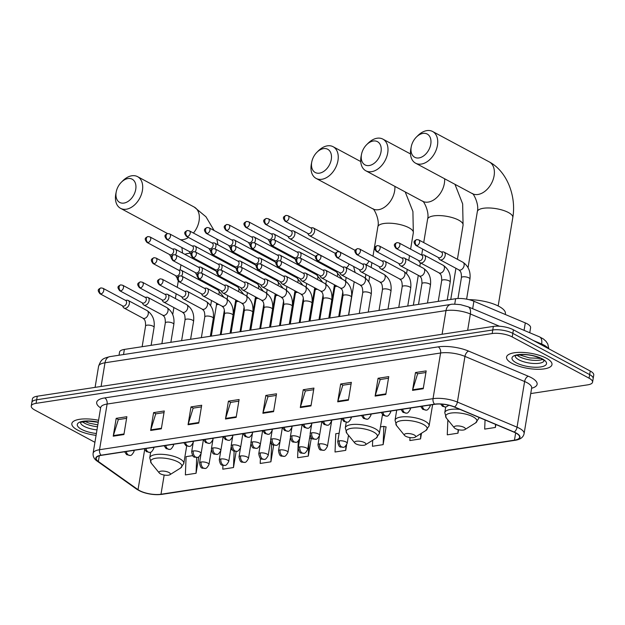 <?xml version="1.0" encoding="UTF-8"?>
<svg xmlns="http://www.w3.org/2000/svg" width="625" height="625" viewBox="0 0 625 625"><rect width="100%" height="100%" fill="white"/><g stroke="black" fill="none" stroke-linecap="round" stroke-linejoin="round"><path stroke-width="0.94" d="M119.031 355.234L119.555 352.094A14.391 4.805 9.4 0 1 124.375 349.422L455.633 298.719A14.391 4.805 9.4 0 1 473.906 301.258L525.305 322.914A14.391 4.805 9.4 0 1 527.094 323.758A14.391 4.805 9.4 0 1 530.594 327.742L529.766 332.742M530.734 393.57L587.742 384.844A14.391 4.805 -170.6 0 0 592.57 382.164L593.75 375.023A14.391 4.805 -170.6 0 0 590.25 371.039L513.406 329.805A14.391 4.805 -170.6 0 0 493.352 326.406L37.258 396.219A14.391 4.805 -170.6 0 0 32.43 398.898L31.844 402.461A14.391 4.805 -170.6 0 1 36.664 399.789A14.391 4.805 -170.6 0 0 31.844 402.461L31.25 406.031A14.391 4.805 -170.6 0 0 34.75 410.016L94.922 442.312M592.57 382.164A14.391 4.805 -170.6 0 0 589.062 378.18L512.227 336.938L512.82 333.367A14.391 4.805 -170.6 0 0 492.758 329.977L36.664 399.789L492.758 329.977A14.391 4.805 -170.6 0 1 512.82 333.367L589.656 374.609L512.82 333.367L513.406 329.805M593.156 378.594A14.391 4.805 -170.6 0 0 589.656 374.609A14.391 4.805 -170.6 0 1 593.156 378.594M546.367 358.211A23.016 7.688 -170.6 0 0 521.852 352.391A23.016 7.688 -170.6 0 0 506.555 357.07A23.016 7.688 -170.6 0 0 512.164 363.445A23.016 7.688 -170.6 0 0 536.688 369.266A23.016 7.688 -170.6 0 0 551.977 364.586A23.016 7.688 -170.6 0 0 546.367 358.211A23.016 7.688 -170.6 0 0 521.852 352.391A23.016 7.688 -170.6 0 0 506.555 357.07A23.016 7.688 -170.6 0 0 512.164 363.445A23.016 7.688 -170.6 0 0 536.688 369.266A23.016 7.688 -170.6 0 0 551.977 364.586A23.016 7.688 -170.6 0 0 546.367 358.211M98.57 420.297A23.016 7.688 -170.6 0 0 71.844 423.609A23.016 7.688 -170.6 0 0 77.445 429.984A23.016 7.688 -170.6 0 0 96.078 435.352A23.016 7.688 -170.6 0 1 77.445 429.984A23.016 7.688 -170.6 0 1 71.844 423.609A23.016 7.688 -170.6 0 1 98.57 420.297M515.875 433.039A15.344 5.125 9.4 0 1 519.609 437.289A15.344 5.125 9.4 0 1 514.469 440.148L160.992 494.25A15.344 5.125 9.4 0 1 138.031 489.672L98.359 461.492A15.344 5.125 9.4 0 1 96.188 458.195A15.344 5.125 9.4 0 1 101.328 455.336L434.82 404.297A15.344 5.125 9.4 0 1 454.312 407.008L513.961 432.133A15.344 5.125 9.4 0 1 515.875 433.039M516.156 432.992A15.727 5.25 -170.6 0 0 514.203 432.07L454.547 406.945A15.727 5.25 -170.6 0 0 434.57 404.164L101.078 455.203A15.727 5.25 -170.6 0 0 98.031 461.508L137.711 489.695A15.727 5.25 -170.6 0 0 161.242 494.383L514.719 440.281A15.727 5.25 -170.6 0 0 516.156 432.992M298.273 441.125L297.617 457.734L308.312 456.094L311.266 438.258L310.828 438.32M372.688 440.266L372.445 446.281L383.141 444.641L386.094 426.805L385.656 426.867M512.227 336.938A14.391 4.805 -170.6 0 0 492.172 333.547L36.07 403.352A14.391 4.805 -170.6 0 0 31.25 406.031M188.055 424.734L191.008 406.898L201.695 405.258L198.742 423.102L188.055 424.734A3.836 2.531 81.3 0 1 188.195 424.133L198.844 422.508M150.641 430.461L153.594 412.625L164.281 410.984L161.328 428.828L150.641 430.461A3.836 2.531 81.3 0 1 150.781 429.859L161.43 428.234M113.227 436.188L116.18 418.352L126.867 416.711L123.914 434.555L113.227 436.188A3.836 2.531 81.3 0 1 113.367 435.586L124.016 433.961M300.297 407.555L303.25 389.719L313.938 388.078L310.984 405.922L300.297 407.555A3.836 2.531 81.3 0 1 300.438 406.953L311.086 405.328M337.711 401.828L340.664 383.992L351.352 382.352L348.398 400.195L337.711 401.828A3.836 2.531 81.3 0 1 337.852 401.227L348.5 399.602M375.125 396.102L378.078 378.266L388.766 376.625L385.812 394.469L375.125 396.102A3.836 2.531 81.3 0 1 375.266 395.5L385.914 393.875M412.539 390.375L415.492 372.539L426.18 370.898L423.227 388.742L412.539 390.375A3.836 2.531 81.3 0 1 412.68 389.773L423.328 388.148M225.469 419.008L228.422 401.172L239.109 399.531L236.156 417.375L225.469 419.008A3.836 2.531 81.3 0 1 225.609 418.406L236.258 416.781M262.883 413.281L265.836 395.445L276.523 393.805L273.57 411.648L262.883 413.281A3.836 2.531 81.3 0 1 263.023 412.68L273.672 411.055M260.414 458.281L260.203 463.461L270.898 461.82L273.672 445.039M222.945 465.328L222.789 469.187L233.484 467.547L236.156 451.383M192.664 455.641L186.102 456.648L185.375 474.914L196.07 473.273L198.797 456.789M409.977 437.57L409.859 440.555L420.555 438.914L421.492 433.242M447.867 419.898L447.273 434.828L457.969 433.188L458.539 429.742M485.055 419.953L484.688 429.102L495.383 427.461L495.867 424.516M339.125 433.227L335.758 433.742L335.031 452.008L345.727 450.367L346.633 444.859M265.836 395.445L268.117 396.664M276.258 395.422L267.977 396.688L263.023 412.68M228.422 401.172L230.703 402.391M238.844 401.148L230.562 402.414L225.609 418.406M415.492 372.539L417.773 373.758M425.914 372.516L417.633 373.781L412.68 389.773M378.078 378.266L380.359 379.484M388.5 378.242L380.219 379.508L375.266 395.5M340.664 383.992L342.945 385.211M351.086 383.969L342.805 385.234L337.852 401.227M303.25 389.719L305.531 390.938M313.672 389.695L305.391 390.961L300.438 406.953M116.18 418.352L118.461 419.57M126.602 418.328L118.32 419.594L113.367 435.586M153.594 412.625L155.875 413.844M164.016 412.602L155.734 413.867L150.781 429.859M191.008 406.898L193.289 408.117M201.43 406.875L193.148 408.141L188.195 424.133M345.727 450.367L345.898 445.852M383.141 444.641L383.859 426.383L386.062 426.984M380.453 426.898L383.859 426.383M420.555 438.914L420.758 433.695M457.969 433.188L458.109 429.641M495.383 427.461L495.5 424.359M308.312 456.094L308.852 442.406M309.586 437.984L311.234 438.438M270.898 461.82L271.625 443.562M270.141 443.781L271.617 443.555M233.484 467.547L234.133 451.062M230.664 449.828L232.141 449.602M196.07 473.273L196.695 457.422M423.008 133.398A13.188 8.883 -61.8 0 0 416.414 137.047A13.188 8.883 -61.8 0 0 411.273 146.625A13.188 8.883 -61.8 0 0 418.945 157.93A13.188 8.883 -61.8 0 0 430.773 144.164A13.188 8.883 -61.8 0 0 423.008 133.398M416.414 137.047L417.883 135.594A17.984 12.109 118.2 0 1 426.867 130.617A17.984 12.109 118.2 0 1 432.602 131.492A17.984 12.109 118.2 0 1 436.453 149.234A17.984 12.109 118.2 0 1 421.328 164.062A17.984 12.109 118.2 0 1 415.594 163.188A17.984 12.109 118.2 0 1 410.875 148.656L411.273 146.625M455.461 428.672A5.758 1.922 -170.6 0 0 464.93 429.562A5.758 1.922 -170.6 0 0 464.008 427.359A5.758 1.922 -170.6 0 0 456.945 425.914A5.758 1.922 -170.6 0 0 454.312 427.805A5.758 1.922 -170.6 0 0 455.461 428.672M505.266 314.469L505.391 313.688A26.375 8.805 -170.6 0 0 498.969 306.383A26.375 8.805 -170.6 0 0 469.078 299.688M373.266 141.016A13.188 8.883 -61.8 0 0 366.672 144.664A13.188 8.883 -61.8 0 0 361.531 154.242A13.188 8.883 -61.8 0 0 369.203 165.539A13.188 8.883 -61.8 0 0 381.031 151.781A13.188 8.883 -61.8 0 0 373.266 141.016M366.672 144.664L368.141 143.203A17.984 12.109 118.2 0 1 377.125 138.227A17.984 12.109 118.2 0 1 382.859 139.109A17.984 12.109 118.2 0 1 386.711 156.844A17.984 12.109 118.2 0 1 371.586 171.68A17.984 12.109 118.2 0 1 365.852 170.797A17.984 12.109 118.2 0 1 361.125 156.266L361.531 154.242M405.719 436.281A5.758 1.922 -170.6 0 0 415.188 437.18A5.758 1.922 -170.6 0 0 414.266 434.977A5.758 1.922 -170.6 0 0 407.195 433.523A5.758 1.922 -170.6 0 0 404.57 435.422A5.758 1.922 -170.6 0 0 405.719 436.281M323.523 148.625A13.188 8.883 -61.8 0 0 316.93 152.273A13.188 8.883 -61.8 0 0 311.789 161.852A13.188 8.883 -61.8 0 0 319.461 173.156A13.188 8.883 -61.8 0 0 331.289 159.391A13.188 8.883 -61.8 0 0 323.523 148.625M316.93 152.273L318.398 150.82A17.984 12.109 118.2 0 1 327.383 145.844A17.984 12.109 118.2 0 1 333.117 146.719A17.984 12.109 118.2 0 1 336.969 164.461A17.984 12.109 118.2 0 1 321.844 179.289A17.984 12.109 118.2 0 1 316.109 178.414A17.984 12.109 118.2 0 1 311.383 163.883L311.789 161.852M355.969 443.898A5.758 1.922 -170.6 0 0 365.445 444.789A5.758 1.922 -170.6 0 0 364.523 442.586A5.758 1.922 -170.6 0 0 357.453 441.141A5.758 1.922 -170.6 0 0 354.828 443.031A5.758 1.922 -170.6 0 0 355.969 443.898M127.969 178.555A13.188 8.883 -61.8 0 0 121.383 182.203A13.188 8.883 -61.8 0 0 116.242 191.781A13.188 8.883 -61.8 0 0 123.906 203.086A13.188 8.883 -61.8 0 0 135.742 189.32A13.188 8.883 -61.8 0 0 127.969 178.555M121.383 182.203L122.844 180.75A17.984 12.109 118.2 0 1 131.828 175.773A17.984 12.109 118.2 0 1 137.57 176.648A17.984 12.109 118.2 0 1 141.414 194.391A17.984 12.109 118.2 0 1 126.297 209.219A17.984 12.109 118.2 0 1 120.562 208.344A17.984 12.109 118.2 0 1 115.836 193.812L116.242 191.781M160.422 473.828A5.758 1.922 -170.6 0 0 169.898 474.719A5.758 1.922 -170.6 0 0 168.977 472.516A5.758 1.922 -170.6 0 0 161.906 471.07A5.758 1.922 -170.6 0 0 159.273 472.961A5.758 1.922 -170.6 0 0 160.422 473.828M307.68 233.344L308.531 234.797A4.312 2.906 -61.8 0 0 309.352 235.602A4.312 2.906 -61.8 0 0 310.727 235.812A4.312 2.906 -61.8 0 0 314.594 231.312A4.312 2.906 -61.8 0 0 313.43 228A4.312 2.906 -61.8 0 0 312.305 227.758L310.625 227.852M286.109 221.391A3.117 2.102 -61.8 0 1 285.117 221.234L308.039 233.539A3.117 2.102 -61.8 0 0 309.039 233.695A3.117 2.102 -61.8 0 0 311.836 230.437A3.117 2.102 -61.8 0 0 310.992 228.047L288.062 215.742L286.117 215.406A3.117 2.055 -98.7 0 0 284.562 217.398A3.117 2.055 81.3 0 0 286.109 221.391A3.117 2.102 -61.8 0 0 288.734 218.82A3.117 2.102 -61.8 0 0 288.062 215.742M287.938 236.367L288.789 237.82A4.312 2.906 -61.8 0 0 289.609 238.625A4.312 2.906 -61.8 0 0 290.984 238.836A4.312 2.906 -61.8 0 0 294.859 234.328A4.312 2.906 -61.8 0 0 293.688 231.023A4.312 2.906 -61.8 0 0 292.562 230.781L290.883 230.875M266.367 224.414A3.117 2.102 -61.8 0 1 265.375 224.258L288.305 236.562A3.117 2.102 -61.8 0 0 289.297 236.719A3.117 2.102 -61.8 0 0 292.094 233.461A3.117 2.102 -61.8 0 0 291.25 231.07L268.32 218.766L266.375 218.43A3.117 2.055 -98.7 0 0 264.82 220.422A3.117 2.055 81.3 0 0 266.367 224.414A3.117 2.102 -61.8 0 0 268.992 221.844A3.117 2.102 -61.8 0 0 268.32 218.766M268.195 239.391L269.047 240.844A4.312 2.906 -61.8 0 0 269.867 241.648A4.312 2.906 -61.8 0 0 270 241.711L269.867 241.648M246.633 227.43A3.117 2.102 -61.8 0 1 245.633 227.281L268.562 239.586A3.117 2.102 -61.8 0 0 269.555 239.734A3.117 2.102 -61.8 0 0 272.352 236.484A3.117 2.102 -61.8 0 0 271.508 234.094L248.586 221.789L246.641 221.453A3.117 2.055 -98.7 0 0 245.078 223.445A3.117 2.055 81.3 0 0 246.633 227.43A3.117 2.102 -61.8 0 0 249.25 224.859A3.117 2.102 -61.8 0 0 248.586 221.789M274.141 239.766A4.312 2.906 -61.8 0 0 275.117 237.352A4.312 2.906 -61.8 0 0 273.953 234.039A4.312 2.906 -61.8 0 0 272.828 233.805L271.148 233.898M248.453 242.414L249.312 243.859A4.312 2.906 -61.8 0 0 250.125 244.672A4.312 2.906 -61.8 0 0 250.258 244.734L250.125 244.672M226.891 230.453A3.117 2.102 -61.8 0 1 225.898 230.305L248.82 242.609A3.117 2.102 -61.8 0 0 249.812 242.758A3.117 2.102 -61.8 0 0 252.609 239.508A3.117 2.102 -61.8 0 0 251.766 237.109L228.844 224.805L226.898 224.477A3.117 2.055 -98.7 0 0 225.336 226.469A3.117 2.055 81.3 0 0 226.891 230.453A3.117 2.102 -61.8 0 0 229.508 227.883A3.117 2.102 -61.8 0 0 228.844 224.805M254.398 242.789A4.312 2.906 -61.8 0 0 255.375 240.375A4.312 2.906 -61.8 0 0 254.211 237.062A4.312 2.906 -61.8 0 0 253.086 236.828L251.406 236.914M228.719 245.43L229.57 246.883A4.312 2.906 -61.8 0 0 230.391 247.688A4.312 2.906 -61.8 0 0 230.516 247.75M207.148 233.477A3.117 2.102 -61.8 0 1 206.156 233.32L229.078 245.625A3.117 2.102 -61.8 0 0 230.078 245.781A3.117 2.102 -61.8 0 0 232.867 242.523A3.117 2.102 -61.8 0 0 232.031 240.133L209.102 227.828L207.156 227.492A3.117 2.055 -98.7 0 0 205.602 229.484A3.117 2.055 81.3 0 0 207.148 233.477A3.117 2.102 -61.8 0 0 209.773 230.906A3.117 2.102 -61.8 0 0 209.102 227.828M234.656 245.812A4.312 2.906 -61.8 0 0 235.633 243.398A4.312 2.906 -61.8 0 0 234.469 240.086A4.312 2.906 -61.8 0 0 233.344 239.844L231.664 239.938M208.977 248.453L209.828 249.906A4.312 2.906 -61.8 0 0 210.648 250.711A4.312 2.906 -61.8 0 0 210.781 250.773L210.648 250.711M187.406 236.5A3.117 2.102 -61.8 0 1 186.414 236.344L209.344 248.648A3.117 2.102 -61.8 0 0 210.336 248.805A3.117 2.102 -61.8 0 0 213.133 245.547A3.117 2.102 -61.8 0 0 212.289 243.156L189.359 230.852L187.414 230.516A3.117 2.055 -98.7 0 0 185.859 232.508A3.117 2.055 81.3 0 0 187.406 236.5A3.117 2.102 -61.8 0 0 190.031 233.922A3.117 2.102 -61.8 0 0 189.359 230.852M214.922 248.836A4.312 2.906 -61.8 0 0 215.898 246.414A4.312 2.906 -61.8 0 0 214.727 243.102A4.312 2.906 -61.8 0 0 213.602 242.867L211.922 242.961M189.234 251.477L190.086 252.922A4.312 2.906 -61.8 0 0 190.906 253.734A4.312 2.906 -61.8 0 0 191.039 253.797L190.906 253.734M167.672 239.516A3.117 2.102 -61.8 0 1 166.672 239.367L189.602 251.672A3.117 2.102 -61.8 0 0 190.594 251.82A3.117 2.102 -61.8 0 0 193.391 248.57A3.117 2.102 -61.8 0 0 192.547 246.18L169.625 233.875L167.68 233.539A3.117 2.055 -98.7 0 0 166.117 235.531A3.117 2.055 81.3 0 0 167.672 239.516A3.117 2.102 -61.8 0 0 170.289 236.945A3.117 2.102 -61.8 0 0 169.625 233.875M195.18 251.852A4.312 2.906 -61.8 0 0 196.156 249.437A4.312 2.906 -61.8 0 0 194.992 246.125A4.312 2.906 -61.8 0 0 193.867 245.891L192.18 245.984M169.492 254.492L170.344 255.945A4.312 2.906 -61.8 0 0 171.164 256.75A4.312 2.906 -61.8 0 0 171.297 256.82L171.164 256.75M147.93 242.539A3.117 2.102 -61.8 0 1 146.93 242.391L169.859 254.695A3.117 2.102 -61.8 0 0 170.852 254.844A3.117 2.102 -61.8 0 0 173.648 251.594A3.117 2.102 -61.8 0 0 172.805 249.195L149.883 236.891L147.938 236.562A3.117 2.055 -98.7 0 0 146.375 238.547A3.117 2.055 81.3 0 0 147.93 242.539A3.117 2.102 -61.8 0 0 150.547 239.969A3.117 2.102 -61.8 0 0 149.883 236.891M175.438 254.875A4.312 2.906 -61.8 0 0 176.414 252.461A4.312 2.906 -61.8 0 0 175.25 249.148A4.312 2.906 -61.8 0 0 174.125 248.914L172.445 249M294.055 257.516L294.906 258.961A4.312 2.906 -61.8 0 0 295.727 259.773A4.312 2.906 -61.8 0 0 295.859 259.836L295.727 259.773M300 257.891A4.312 2.906 -61.8 0 0 300.977 255.477A4.312 2.906 -61.8 0 0 299.812 252.164A4.312 2.906 -61.8 0 0 298.688 251.93L297.008 252.023M272.492 245.555A3.117 2.102 -61.8 0 1 271.492 245.406L294.422 257.711A3.117 2.102 -61.8 0 0 295.414 257.859A3.117 2.102 -61.8 0 0 298.211 254.609A3.117 2.102 -61.8 0 0 297.367 252.219L274.445 239.914L272.5 239.578A3.117 2.055 -98.7 0 0 270.938 241.57A3.117 2.055 81.3 0 0 272.492 245.555A3.117 2.102 -61.8 0 0 275.109 242.984A3.117 2.102 -61.8 0 0 274.445 239.914M274.312 260.531L275.172 261.984A4.312 2.906 -61.8 0 0 275.984 262.789A4.312 2.906 -61.8 0 0 276.117 262.859L275.984 262.789M280.258 260.914A4.312 2.906 -61.8 0 0 281.234 258.5A4.312 2.906 -61.8 0 0 280.07 255.188A4.312 2.906 -61.8 0 0 278.945 254.945L277.266 255.039M252.75 248.578A3.117 2.102 -61.8 0 1 251.758 248.422L274.68 260.727A3.117 2.102 -61.8 0 0 275.672 260.883A3.117 2.102 -61.8 0 0 278.469 257.625A3.117 2.102 -61.8 0 0 277.633 255.234L254.703 242.93L252.758 242.594A3.117 2.055 -98.7 0 0 251.195 244.586A3.117 2.055 81.3 0 0 252.75 248.578A3.117 2.102 -61.8 0 0 255.367 246.008A3.117 2.102 -61.8 0 0 254.703 242.93M254.578 263.555L255.43 265.008A4.312 2.906 -61.8 0 0 256.25 265.812A4.312 2.906 -61.8 0 0 256.375 265.875M260.516 263.938A4.312 2.906 -61.8 0 0 261.492 261.523A4.312 2.906 -61.8 0 0 260.328 258.211A4.312 2.906 -61.8 0 0 259.203 257.969L257.523 258.062M233.008 251.602A3.117 2.102 -61.8 0 1 232.016 251.445L254.938 263.75A3.117 2.102 -61.8 0 0 255.938 263.906A3.117 2.102 -61.8 0 0 258.734 260.648A3.117 2.102 -61.8 0 0 257.891 258.258L234.961 245.953L233.016 245.617A3.117 2.055 -98.7 0 0 231.461 247.609A3.117 2.055 81.3 0 0 233.008 251.602A3.117 2.102 -61.8 0 0 235.633 249.031A3.117 2.102 -61.8 0 0 234.961 245.953M234.836 266.578L235.688 268.031A4.312 2.906 -61.8 0 0 236.508 268.836A4.312 2.906 -61.8 0 0 236.641 268.898L236.508 268.836M240.781 266.953A4.312 2.906 -61.8 0 0 241.758 264.539A4.312 2.906 -61.8 0 0 240.586 261.227A4.312 2.906 -61.8 0 0 239.461 260.992L237.781 261.086M213.266 254.617A3.117 2.102 -61.8 0 1 212.273 254.469L235.203 266.773A3.117 2.102 -61.8 0 0 236.195 266.922A3.117 2.102 -61.8 0 0 238.992 263.672A3.117 2.102 -61.8 0 0 238.148 261.281L215.219 248.977L213.273 248.641A3.117 2.055 -98.7 0 0 211.719 250.633A3.117 2.055 81.3 0 0 213.266 254.617A3.117 2.102 -61.8 0 0 215.891 252.047A3.117 2.102 -61.8 0 0 215.219 248.977M215.094 269.602L215.945 271.047A4.312 2.906 -61.8 0 0 216.766 271.859A4.312 2.906 -61.8 0 0 216.898 271.922L216.766 271.859M221.039 269.977A4.312 2.906 -61.8 0 0 222.016 267.562A4.312 2.906 -61.8 0 0 220.852 264.25A4.312 2.906 -61.8 0 0 219.727 264.016L218.047 264.102M193.531 257.641A3.117 2.102 -61.8 0 1 192.531 257.492L215.461 269.797A3.117 2.102 -61.8 0 0 216.453 269.945A3.117 2.102 -61.8 0 0 219.25 266.695A3.117 2.102 -61.8 0 0 218.406 264.305L195.484 252L193.539 251.664A3.117 2.055 -98.7 0 0 191.977 253.656A3.117 2.055 81.3 0 0 193.531 257.641A3.117 2.102 -61.8 0 0 196.148 255.07A3.117 2.102 -61.8 0 0 195.484 252M195.352 272.617L196.211 274.07A4.312 2.906 -61.8 0 0 197.023 274.875A4.312 2.906 -61.8 0 0 197.156 274.945L197.023 274.875M201.297 273A4.312 2.906 -61.8 0 0 202.273 270.586A4.312 2.906 -61.8 0 0 201.109 267.273A4.312 2.906 -61.8 0 0 199.984 267.031L198.305 267.125M173.789 260.664A3.117 2.102 -61.8 0 1 172.797 260.508L195.719 272.812A3.117 2.102 -61.8 0 0 196.711 272.969A3.117 2.102 -61.8 0 0 199.508 269.711A3.117 2.102 -61.8 0 0 198.664 267.32L175.742 255.016L173.797 254.68A3.117 2.055 -98.7 0 0 172.234 256.672A3.117 2.055 81.3 0 0 173.789 260.664A3.117 2.102 -61.8 0 0 176.406 258.094A3.117 2.102 -61.8 0 0 175.742 255.016M175.617 275.641L176.469 277.094A4.312 2.906 -61.8 0 0 177.289 277.898A4.312 2.906 -61.8 0 0 177.414 277.961L177.289 277.898M181.555 276.023A4.312 2.906 -61.8 0 0 182.531 273.602A4.312 2.906 -61.8 0 0 181.367 270.297A4.312 2.906 -61.8 0 0 180.242 270.055L178.562 270.148M154.047 263.688A3.117 2.102 -61.8 0 1 153.055 263.531L175.977 275.836A3.117 2.102 -61.8 0 0 176.977 275.992A3.117 2.102 -61.8 0 0 179.766 272.734A3.117 2.102 -61.8 0 0 178.93 270.344L156 258.039L154.055 257.703A3.117 2.055 -98.7 0 0 152.5 259.695A3.117 2.055 81.3 0 0 154.047 263.688A3.117 2.102 -61.8 0 0 156.672 261.117A3.117 2.102 -61.8 0 0 156 258.039M438.266 257.461L439.117 258.906A4.312 2.906 -61.8 0 0 439.938 259.719A4.312 2.906 -61.8 0 0 445.188 255.422A4.312 2.906 -61.8 0 0 444.016 252.109A4.312 2.906 -61.8 0 0 442.891 251.875L441.211 251.961M416.789 245.555A3.117 2.102 -61.8 0 1 415.797 245.398L438.633 257.656A3.117 2.102 -61.8 0 0 439.625 257.805A3.117 2.102 -61.8 0 0 442.422 254.555A3.117 2.102 -61.8 0 0 441.578 252.164L418.742 239.906L416.797 239.57A3.117 2.055 -98.7 0 0 415.242 241.562A3.117 2.055 81.3 0 0 416.789 245.555A3.117 2.102 -61.8 0 0 419.414 242.984A3.117 2.102 -61.8 0 0 418.742 239.906M418.523 260.477L419.375 261.93A4.312 2.906 -61.8 0 0 420.195 262.734A4.312 2.906 -61.8 0 0 425.445 258.445A4.312 2.906 -61.8 0 0 424.281 255.133A4.312 2.906 -61.8 0 0 423.156 254.891L421.469 254.984M397.055 248.57A3.117 2.102 -61.8 0 1 396.055 248.422L418.891 260.672A3.117 2.102 -61.8 0 0 419.883 260.828A3.117 2.102 -61.8 0 0 422.68 257.57A3.117 2.102 -61.8 0 0 421.836 255.18L399.008 242.93L397.062 242.594A3.117 2.055 -98.7 0 0 395.5 244.586A3.117 2.055 81.3 0 0 397.055 248.57A3.117 2.102 -61.8 0 0 399.672 246A3.117 2.102 -61.8 0 0 399.008 242.93M398.781 263.5L399.633 264.953A4.312 2.906 -61.8 0 0 400.453 265.758A4.312 2.906 -61.8 0 0 405.703 261.469A4.312 2.906 -61.8 0 0 404.539 258.156A4.312 2.906 -61.8 0 0 403.414 257.914L401.734 258.008M377.312 251.594A3.117 2.102 -61.8 0 1 376.32 251.445L399.148 263.695A3.117 2.102 -61.8 0 0 400.141 263.852A3.117 2.102 -61.8 0 0 402.938 260.594A3.117 2.102 -61.8 0 0 402.094 258.203L379.266 245.945L377.32 245.617A3.117 2.055 -98.7 0 0 375.758 247.609A3.117 2.055 81.3 0 0 377.312 251.594A3.117 2.102 -61.8 0 0 379.93 249.023A3.117 2.102 -61.8 0 0 379.266 245.945M379.047 266.523L379.898 267.977A4.312 2.906 -61.8 0 0 380.719 268.781A4.312 2.906 -61.8 0 0 385.961 264.484A4.312 2.906 -61.8 0 0 384.797 261.172A4.312 2.906 -61.8 0 0 383.672 260.938L381.992 261.031M357.57 254.617A3.117 2.102 -61.8 0 1 356.578 254.461L379.406 266.719A3.117 2.102 -61.8 0 0 380.406 266.867A3.117 2.102 -61.8 0 0 383.195 263.617A3.117 2.102 -61.8 0 0 382.359 261.227L359.523 248.969L357.578 248.633A3.117 2.055 -98.7 0 0 356.023 250.625A3.117 2.055 81.3 0 0 357.57 254.617A3.117 2.102 -61.8 0 0 360.195 252.047A3.117 2.102 -61.8 0 0 359.523 248.969M359.305 269.547L360.156 270.992A4.312 2.906 -61.8 0 0 360.977 271.805A4.312 2.906 -61.8 0 0 366.227 267.508A4.312 2.906 -61.8 0 0 365.055 264.195A4.312 2.906 -61.8 0 0 363.93 263.961L362.25 264.047M337.828 257.641A3.117 2.102 -61.8 0 1 336.836 257.484L359.672 269.742A3.117 2.102 -61.8 0 0 360.664 269.891A3.117 2.102 -61.8 0 0 363.461 266.641A3.117 2.102 -61.8 0 0 362.617 264.242L339.781 251.992L337.836 251.656A3.117 2.055 -98.7 0 0 336.281 253.648A3.117 2.055 81.3 0 0 337.828 257.641A3.117 2.102 -61.8 0 0 340.453 255.07A3.117 2.102 -61.8 0 0 339.781 251.992M339.562 272.562L340.414 274.016A4.312 2.906 -61.8 0 0 341.234 274.82A4.312 2.906 -61.8 0 0 346.484 270.531A4.312 2.906 -61.8 0 0 345.32 267.219A4.312 2.906 -61.8 0 0 344.195 266.977L342.508 267.07M318.086 260.656A3.117 2.102 -61.8 0 1 317.094 260.508L339.93 272.758A3.117 2.102 -61.8 0 0 340.922 272.914A3.117 2.102 -61.8 0 0 343.719 269.656A3.117 2.102 -61.8 0 0 342.875 267.266L320.047 255.016L318.102 254.68A3.117 2.055 -98.7 0 0 316.539 256.672A3.117 2.055 81.3 0 0 318.086 260.656A3.117 2.102 -61.8 0 0 320.711 258.086A3.117 2.102 -61.8 0 0 320.047 255.016M319.82 275.586L320.672 277.039A4.312 2.906 -61.8 0 0 321.492 277.844A4.312 2.906 -61.8 0 0 326.742 273.547A4.312 2.906 -61.8 0 0 325.578 270.242A4.312 2.906 -61.8 0 0 324.453 270L322.773 270.094M298.352 263.68A3.117 2.102 -61.8 0 1 297.352 263.531L320.188 275.781A3.117 2.102 -61.8 0 0 321.18 275.938A3.117 2.102 -61.8 0 0 323.977 272.68A3.117 2.102 -61.8 0 0 323.133 270.289L300.305 258.031L298.359 257.703A3.117 2.055 -98.7 0 0 296.797 259.695A3.117 2.055 81.3 0 0 298.352 263.68A3.117 2.102 -61.8 0 0 300.969 261.109A3.117 2.102 -61.8 0 0 300.305 258.031M300.086 278.609L300.938 280.062A4.312 2.906 -61.8 0 0 301.758 280.867A4.312 2.906 -61.8 0 0 307 276.57A4.312 2.906 -61.8 0 0 305.836 273.258A4.312 2.906 -61.8 0 0 304.711 273.023L303.031 273.117M278.609 266.703A3.117 2.102 -61.8 0 1 277.617 266.547L300.445 278.805A3.117 2.102 -61.8 0 0 301.438 278.953A3.117 2.102 -61.8 0 0 304.234 275.703A3.117 2.102 -61.8 0 0 303.398 273.312L280.562 261.055L278.617 260.719A3.117 2.055 -98.7 0 0 277.055 262.711A3.117 2.055 81.3 0 0 278.609 266.703A3.117 2.102 -61.8 0 0 281.227 264.133A3.117 2.102 -61.8 0 0 280.562 261.055M280.344 281.633L281.195 283.078A4.312 2.906 -61.8 0 0 282.016 283.891A4.312 2.906 -61.8 0 0 287.266 279.594A4.312 2.906 -61.8 0 0 286.094 276.281A4.312 2.906 -61.8 0 0 284.969 276.047L283.289 276.133M258.867 269.727A3.117 2.102 -61.8 0 1 257.875 269.57L280.703 281.828A3.117 2.102 -61.8 0 0 281.703 281.977A3.117 2.102 -61.8 0 0 284.5 278.727A3.117 2.102 -61.8 0 0 283.656 276.328L260.82 264.078L258.875 263.742A3.117 2.055 -98.7 0 0 257.32 265.734A3.117 2.055 81.3 0 0 258.867 269.727A3.117 2.102 -61.8 0 0 261.492 267.148A3.117 2.102 -61.8 0 0 260.82 264.078M260.602 284.648L261.453 286.102A4.312 2.906 -61.8 0 0 262.273 286.906A4.312 2.906 -61.8 0 0 267.523 282.617A4.312 2.906 -61.8 0 0 266.359 279.305A4.312 2.906 -61.8 0 0 265.234 279.062L263.547 279.156M239.125 272.742A3.117 2.102 -61.8 0 1 238.133 272.594L260.969 284.844A3.117 2.102 -61.8 0 0 261.961 285A3.117 2.102 -61.8 0 0 264.758 281.742A3.117 2.102 -61.8 0 0 263.914 279.352L241.086 267.102L239.133 266.766A3.117 2.055 -98.7 0 0 237.578 268.758A3.117 2.055 81.3 0 0 239.125 272.742A3.117 2.102 -61.8 0 0 241.75 270.172A3.117 2.102 -61.8 0 0 241.086 267.102M240.859 287.672L241.711 289.125A4.312 2.906 -61.8 0 0 242.531 289.93A4.312 2.906 -61.8 0 0 247.781 285.633A4.312 2.906 -61.8 0 0 246.617 282.32A4.312 2.906 -61.8 0 0 245.492 282.086L243.812 282.18M219.391 275.766A3.117 2.102 -61.8 0 1 218.391 275.609L241.227 287.867A3.117 2.102 -61.8 0 0 242.219 288.023A3.117 2.102 -61.8 0 0 245.016 284.766A3.117 2.102 -61.8 0 0 244.172 282.375L221.344 270.117L219.398 269.789A3.117 2.055 -98.7 0 0 217.836 271.773A3.117 2.055 81.3 0 0 219.391 275.766A3.117 2.102 -61.8 0 0 222.008 273.195A3.117 2.102 -61.8 0 0 221.344 270.117M221.117 290.695L221.977 292.141A4.312 2.906 -61.8 0 0 222.789 292.953A4.312 2.906 -61.8 0 0 228.039 288.656A4.312 2.906 -61.8 0 0 226.875 285.344A4.312 2.906 -61.8 0 0 225.75 285.109L224.07 285.203M199.648 278.789A3.117 2.102 -61.8 0 1 198.656 278.633L221.484 290.891A3.117 2.102 -61.8 0 0 222.477 291.039A3.117 2.102 -61.8 0 0 225.273 287.789A3.117 2.102 -61.8 0 0 224.437 285.398L201.602 273.141L199.656 272.805A3.117 2.055 -98.7 0 0 198.094 274.797A3.117 2.055 81.3 0 0 199.648 278.789A3.117 2.102 -61.8 0 0 202.266 276.219A3.117 2.102 -61.8 0 0 201.602 273.141M201.383 293.711L202.234 295.164A4.312 2.906 -61.8 0 0 203.055 295.969A4.312 2.906 -61.8 0 0 208.297 291.68A4.312 2.906 -61.8 0 0 207.133 288.367A4.312 2.906 -61.8 0 0 206.008 288.133L204.328 288.219M179.906 281.805A3.117 2.102 -61.8 0 1 178.914 281.656L201.742 293.914A3.117 2.102 -61.8 0 0 202.742 294.062A3.117 2.102 -61.8 0 0 205.539 290.812A3.117 2.102 -61.8 0 0 204.695 288.414L181.859 276.164L179.914 275.828A3.117 2.055 -98.7 0 0 178.359 277.82A3.117 2.055 81.3 0 0 179.906 281.805A3.117 2.102 -61.8 0 0 182.531 279.234A3.117 2.102 -61.8 0 0 181.859 276.164M181.641 296.734L182.492 298.188A4.312 2.906 -61.8 0 0 183.312 298.992A4.312 2.906 -61.8 0 0 188.562 294.703A4.312 2.906 -61.8 0 0 187.391 291.391A4.312 2.906 -61.8 0 0 186.266 291.148L184.586 291.242M160.164 284.828A3.117 2.102 -61.8 0 1 159.172 284.68L182.008 296.93A3.117 2.102 -61.8 0 0 183 297.086A3.117 2.102 -61.8 0 0 185.797 293.828A3.117 2.102 -61.8 0 0 184.953 291.438L162.117 279.188L160.172 278.852A3.117 2.055 -98.7 0 0 158.617 280.844A3.117 2.055 81.3 0 0 160.164 284.828A3.117 2.102 -61.8 0 0 162.789 282.258A3.117 2.102 -61.8 0 0 162.117 279.188M161.898 299.758L162.75 301.211A4.312 2.906 -61.8 0 0 163.57 302.016A4.312 2.906 -61.8 0 0 168.82 297.719A4.312 2.906 -61.8 0 0 167.656 294.406A4.312 2.906 -61.8 0 0 166.531 294.172L164.852 294.266M140.43 287.852A3.117 2.102 -61.8 0 1 139.43 287.695L162.266 299.953A3.117 2.102 -61.8 0 0 163.258 300.102A3.117 2.102 -61.8 0 0 166.055 296.852A3.117 2.102 -61.8 0 0 165.211 294.461L142.383 282.203L140.438 281.867A3.117 2.055 -98.7 0 0 138.875 283.859A3.117 2.055 81.3 0 0 140.43 287.852A3.117 2.102 -61.8 0 0 143.047 285.281A3.117 2.102 -61.8 0 0 142.383 282.203M142.156 302.781L143.016 304.227A4.312 2.906 -61.8 0 0 143.828 305.039A4.312 2.906 -61.8 0 0 149.078 300.742A4.312 2.906 -61.8 0 0 147.914 297.43A4.312 2.906 -61.8 0 0 146.789 297.195L145.109 297.289M120.687 290.875A3.117 2.102 -61.8 0 1 119.695 290.719L142.523 302.977A3.117 2.102 -61.8 0 0 143.516 303.125A3.117 2.102 -61.8 0 0 146.312 299.875A3.117 2.102 -61.8 0 0 145.469 297.484L122.641 285.227L120.695 284.891A3.117 2.055 -98.7 0 0 119.133 286.883A3.117 2.055 81.3 0 0 120.687 290.875A3.117 2.102 -61.8 0 0 123.305 288.305A3.117 2.102 -61.8 0 0 122.641 285.227M122.422 305.797L123.273 307.25A4.312 2.906 -61.8 0 0 124.094 308.055A4.312 2.906 -61.8 0 0 129.336 303.766A4.312 2.906 -61.8 0 0 128.172 300.453A4.312 2.906 -61.8 0 0 127.047 300.219L125.367 300.305M100.945 293.891A3.117 2.102 -61.8 0 1 99.953 293.742L122.781 305.992A3.117 2.102 -61.8 0 0 123.781 306.148A3.117 2.102 -61.8 0 0 126.57 302.898A3.117 2.102 -61.8 0 0 125.734 300.5L102.898 288.25L100.953 287.914A3.117 2.055 -98.7 0 0 99.398 289.906A3.117 2.055 81.3 0 0 100.945 293.891A3.117 2.102 -61.8 0 0 103.57 291.32A3.117 2.102 -61.8 0 0 102.898 288.25M524.07 330.344L525.305 322.914M472.672 308.695L473.906 301.258M454.727 304.172L455.633 298.719M123.523 354.547L124.375 349.422M548.188 348.469A19.18 6.406 -170.6 0 0 544.031 345.133A19.18 6.406 -170.6 0 0 541.648 344L541.5 344.883M493.352 326.406L492.172 333.547M590.25 371.039L589.062 378.18M37.258 396.219L36.07 403.352M499.453 326.227L470.359 313.977L467.656 330.344M450.797 304.453A9.594 6.328 81.3 0 0 446 310.586L105 362.773A19.18 6.406 -170.6 0 0 98.57 366.352C101.258 358.789 103 358.539 109.797 356.648L450.797 304.453C451.406 304.031 454.672 304.102 460.586 304.672L468.148 306.797A9.594 5.266 112.8 0 1 470.359 313.977A19.18 6.406 -170.6 0 0 446 310.586L442.086 334.258M539.367 357.766L539.242 358.516M468.148 306.797L539.438 336.82A9.594 5.266 112.8 0 1 541.648 344L533.367 340.516M109.797 356.648A9.594 6.328 81.3 0 0 105 362.773L101.086 386.445M514.469 440.148L515.664 432.93M101.078 455.203A4.797 3.164 -98.7 0 1 99.539 449.719L433.031 398.672A19.18 6.406 9.4 0 1 457.391 402.062L517.047 427.187A19.18 6.406 9.4 0 1 519.43 428.32A19.18 6.406 9.4 0 1 524.102 433.633L531.664 387.969A19.18 6.406 -170.6 0 0 526.992 382.656A19.18 6.406 -170.6 0 0 524.609 381.523L464.953 356.398A19.18 6.406 -170.6 0 0 440.594 353L107.102 404.047A19.18 6.406 -170.6 0 0 100.672 407.617L100.859 407.016M514.203 432.07A4.797 2.633 112.8 0 0 517.047 427.187L524.609 381.523A4.797 2.633 -67.2 0 1 528.312 376.234A23.977 8.008 9.4 0 1 531.617 388.242M100.617 407.914L100.07 407.523A23.977 8.008 9.4 0 1 104.711 397.914L438.211 346.867A4.797 3.164 81.3 0 1 440.594 353L433.031 398.672A4.797 3.164 81.3 0 0 434.57 404.164M98.031 461.508A4.797 3.727 125.4 0 1 97.102 461.07C94.18 459.109 92.852 456.516 93.109 453.289A19.18 6.406 9.4 0 1 99.539 449.719L107.102 404.047A4.797 3.164 81.3 0 0 104.711 397.914M438.211 346.867A23.977 8.008 9.4 0 1 468.656 351.109A4.797 2.633 -67.2 0 0 464.953 356.398L457.391 402.062A4.797 2.633 112.8 0 1 454.547 406.945M137.711 489.695A4.797 3.727 125.4 0 1 136.773 489.25C144.062 493.562 152.406 495.273 161.805 494.375L515.273 440.273A4.797 3.164 -98.7 0 1 514.719 440.281M161.242 494.383A4.797 3.164 81.3 0 0 161.805 494.375M468.656 351.109L528.312 376.234M100.68 407.539A4.797 3.727 -54.6 0 0 100.07 407.523M98.359 461.492L99.305 455.781M138.031 489.672L144.664 449.602M160.992 494.25L164.172 475.031M517.148 355.211A14.617 4.883 -170.6 0 0 519.367 356.695A14.617 4.883 -170.6 0 0 542.547 359.414M515.266 355.992A14.617 4.883 -170.6 0 0 518.852 359.812A14.617 4.883 -170.6 0 0 534.102 363.5A14.617 4.883 -170.6 0 0 544.078 360.766M516.266 362.82A17.492 5.836 -170.6 0 0 540.664 366.945A17.492 5.836 -170.6 0 0 542.266 358.844A17.492 5.836 -170.6 0 0 517.875 354.711A17.492 5.836 -170.6 0 0 516.266 362.82M468.055 267.625L477.328 211.633A17.984 6 9.4 0 1 483.359 208.281A17.984 6 9.4 0 1 508.43 212.523A17.984 6 9.4 0 1 512.812 217.508C516.453 196.195 507.062 171.305 489.266 161.906L432.602 131.492M477.328 211.633C479.469 203.852 472.758 192.242 472.25 193.594A17.984 12.109 -61.8 0 0 477.992 194.477A17.984 12.109 -61.8 0 0 493.109 179.641A17.984 12.109 -61.8 0 0 489.266 161.906M464.93 429.562L475.617 422.891A15.859 5.297 -170.6 0 0 473.07 416.812A15.859 5.297 -170.6 0 0 453.594 412.82A15.859 5.297 -170.6 0 0 446.352 418.047L444.781 412.641A17.266 5.766 -170.6 0 1 459.977 409.398M478.992 417.406L478.844 418.281A17.266 5.766 -170.6 0 0 478.766 417.312M423.719 242.578L427.586 219.242A17.984 6 9.4 0 1 433.617 215.891A17.984 6 9.4 0 1 458.688 220.133A17.984 6 9.4 0 1 463.07 225.117L462.656 203.891L454.961 184.312M427.586 219.242C429.727 211.461 423.016 199.852 422.508 201.203A17.984 12.109 -61.8 0 0 428.25 202.086A17.984 12.109 -61.8 0 0 444.625 178.766M425.875 430.5A15.859 5.297 -170.6 0 0 423.328 424.43A15.859 5.297 -170.6 0 0 403.852 420.438A15.859 5.297 -170.6 0 0 396.609 425.656L395.039 420.258A17.266 5.766 -170.6 0 1 406.508 416.75A17.266 5.766 -170.6 0 1 424.898 421.117A17.266 5.766 -170.6 0 1 429.102 425.898L425.875 430.5L415.188 437.18M372.984 256.195L377.844 226.859A17.984 6 9.4 0 1 383.867 223.508A17.984 6 9.4 0 1 408.945 227.75A17.984 6 9.4 0 1 413.328 232.734L412.914 211.508L405.219 191.93M377.844 226.859C379.984 219.078 373.273 207.469 372.766 208.82A17.984 12.109 -61.8 0 0 378.508 209.703A17.984 12.109 -61.8 0 0 394.883 186.375M376.133 438.117A15.859 5.297 -170.6 0 0 373.586 432.039A15.859 5.297 -170.6 0 0 354.109 428.047A15.859 5.297 -170.6 0 0 346.867 433.273L345.297 427.867A17.266 5.766 -170.6 0 1 356.758 424.359A17.266 5.766 -170.6 0 1 375.156 428.727A17.266 5.766 -170.6 0 1 379.359 433.508L376.133 438.117L365.445 444.789M180.516 239.719A17.984 12.109 -61.8 0 0 182.953 239.633A17.984 12.109 -61.8 0 0 188.477 237.453M193.43 233.031A17.984 12.109 -61.8 0 0 194.227 207.063L137.57 176.648M184.891 254.32A17.984 6 9.4 0 1 188.32 253.437A17.984 6 9.4 0 1 190.289 253.211M180.578 468.047A15.859 5.297 -170.6 0 0 178.039 461.969A15.859 5.297 -170.6 0 0 158.562 457.977A15.859 5.297 -170.6 0 0 151.312 463.203L149.742 457.797A17.266 5.766 -170.6 0 1 161.211 454.289A17.266 5.766 -170.6 0 1 179.602 458.656A17.266 5.766 -170.6 0 1 183.805 463.438L180.578 468.047L169.898 474.719M82.43 421.742A14.617 4.883 -170.6 0 0 84.648 423.227A14.617 4.883 -170.6 0 0 97.5 426.75M80.555 422.531A14.617 4.883 -170.6 0 0 84.133 426.352A14.617 4.883 -170.6 0 0 96.984 429.875M98.266 422.141A17.492 5.836 -170.6 0 0 79.672 422.18A17.492 5.836 -170.6 0 0 81.555 429.352A17.492 5.836 -170.6 0 0 96.383 433.508M348.508 435.289L347.18 443.305A4.797 1.602 -170.6 0 0 346.016 441.977A4.797 1.602 -170.6 0 0 339.328 440.844A4.797 3.164 81.3 0 0 341.711 446.977A4.797 3.164 -98.7 0 0 343.18 447.258C340.688 446.469 339.102 448.953 337.719 441.734A4.797 1.602 -170.6 0 1 339.328 440.844M365.953 264.68A4.312 2.906 -61.8 0 0 368.789 261.023M331.789 420.062L327.445 446.328A4.797 1.602 -170.6 0 0 326.273 445A4.797 1.602 -170.6 0 0 319.586 443.867A4.797 3.164 81.3 0 0 321.969 450A4.797 3.164 -98.7 0 0 323.438 450.281C320.945 449.484 319.359 451.977 317.977 444.758A4.797 1.602 -170.6 0 1 319.586 443.867M346.211 267.695A4.312 2.906 -61.8 0 0 349.055 264.039M310.07 435.023L307.703 449.344A4.797 1.602 -170.6 0 0 306.531 448.016A4.797 1.602 -170.6 0 0 299.844 446.891A4.797 3.164 81.3 0 0 302.234 453.023A4.797 3.164 -98.7 0 0 303.695 453.305C301.211 452.508 299.617 455 298.242 447.781A4.797 1.602 -170.6 0 1 299.844 446.891M329.039 267.852A4.312 2.906 -61.8 0 0 329.312 267.062M290.328 438.047L287.961 452.367A4.797 1.602 -170.6 0 0 286.789 451.039A4.797 1.602 -170.6 0 0 280.109 449.906A4.797 3.164 81.3 0 0 282.492 456.047A4.797 3.164 -98.7 0 0 283.953 456.328C281.469 455.531 279.883 458.016 278.5 450.805A4.797 1.602 -170.6 0 1 280.109 449.906M309.297 270.875A4.312 2.906 -61.8 0 0 309.57 270.086M270.594 441.07L268.219 455.391A4.797 1.602 -170.6 0 0 267.055 454.063A4.797 1.602 -170.6 0 0 260.367 452.93A4.797 3.164 81.3 0 0 262.75 459.062A4.797 3.164 -98.7 0 0 264.211 459.344C261.727 458.555 260.141 461.039 258.758 453.82A4.797 1.602 -170.6 0 1 260.367 452.93M289.555 273.891A4.312 2.906 -61.8 0 0 289.828 273.102M250.852 444.094L248.477 458.414A4.797 1.602 -170.6 0 0 247.312 457.086A4.797 1.602 -170.6 0 0 240.625 455.953A4.797 3.164 81.3 0 0 243.008 462.086A4.797 3.164 -98.7 0 0 244.477 462.367C241.984 461.57 240.398 464.062 239.016 456.844A4.797 1.602 -170.6 0 1 240.625 455.953M269.812 276.914A4.312 2.906 -61.8 0 0 270.094 276.125M231.109 447.109L228.742 461.43A4.797 1.602 -170.6 0 0 227.57 460.102A4.797 1.602 -170.6 0 0 220.883 458.969A4.797 3.164 81.3 0 0 223.273 465.109A4.797 3.164 -98.7 0 0 224.734 465.391C222.25 464.594 220.656 467.086 219.281 459.867A4.797 1.602 -170.6 0 1 220.883 458.969M250.078 279.938A4.312 2.906 -61.8 0 0 250.352 279.148M211.367 450.133L209 464.453A4.797 1.602 -170.6 0 0 207.828 463.125A4.797 1.602 -170.6 0 0 201.148 461.992A4.797 3.164 81.3 0 0 203.531 468.133A4.797 3.164 -98.7 0 0 204.992 468.414C202.508 467.617 200.914 470.102 199.539 462.891A4.797 1.602 -170.6 0 1 201.148 461.992M230.336 282.961A4.312 2.906 -61.8 0 0 230.609 282.172M321.836 421.586L319.57 435.289A4.797 1.602 -170.6 0 0 318.406 433.961A4.797 1.602 -170.6 0 0 311.719 432.836A4.797 3.164 81.3 0 0 314.102 438.969A4.797 3.164 -98.7 0 0 315.562 439.25C313.078 438.453 311.492 440.945 310.109 433.727A4.797 1.602 -170.6 0 1 311.719 432.836M337.227 286.289A4.312 1.438 -170.6 0 0 336.508 286.336A4.312 1.438 -170.6 0 0 334.859 287.164L334.945 285.062M337.156 276.453A4.312 2.906 -61.8 0 0 337.555 275.109A4.312 2.906 -61.8 0 0 336.383 271.797L342.461 279.297M302.102 424.609L299.828 438.312A4.797 1.602 -170.6 0 0 298.664 436.984A4.797 1.602 -170.6 0 0 291.977 435.852A4.797 3.164 81.3 0 0 294.359 441.992A4.797 3.164 -98.7 0 0 295.828 442.273C293.336 441.477 291.75 443.961 290.367 436.75A4.797 1.602 -170.6 0 1 291.977 435.852M317.484 289.305A4.312 1.438 -170.6 0 0 316.773 289.352A4.312 1.438 -170.6 0 0 315.117 290.188L315.211 288.086M317.414 279.477A4.312 2.906 -61.8 0 0 317.812 278.125A4.312 2.906 -61.8 0 0 316.648 274.82L322.719 282.32M282.359 427.633L280.086 441.336A4.797 1.602 -170.6 0 0 278.922 440.008A4.797 1.602 -170.6 0 0 272.234 438.875A4.797 3.164 81.3 0 0 274.617 445.016A4.797 3.164 -98.7 0 0 276.086 445.289C273.594 444.5 272.008 446.984 270.625 439.766A4.797 1.602 -170.6 0 1 272.234 438.875M297.742 292.328A4.312 1.438 -170.6 0 0 297.031 292.375A4.312 1.438 -170.6 0 0 295.375 293.211L295.469 291.109M297.672 282.492A4.312 2.906 -61.8 0 0 298.07 281.148A4.312 2.906 -61.8 0 0 296.906 277.836L302.977 285.344M262.617 430.648L260.352 444.359A4.797 1.602 -170.6 0 0 259.18 443.031A4.797 1.602 -170.6 0 0 252.492 441.898A4.797 3.164 81.3 0 0 254.883 448.031A4.797 3.164 -98.7 0 0 256.344 448.312C253.859 447.516 252.266 450.008 250.891 442.789A4.797 1.602 -170.6 0 1 252.492 441.898M278 295.352A4.312 1.438 -170.6 0 0 277.289 295.398A4.312 1.438 -170.6 0 0 275.633 296.227L275.727 294.133M277.938 285.516A4.312 2.906 -61.8 0 0 278.328 284.172A4.312 2.906 -61.8 0 0 277.164 280.859L283.234 288.367M242.875 433.672L240.609 447.375A4.797 1.602 -170.6 0 0 239.438 446.047A4.797 1.602 -170.6 0 0 232.758 444.922A4.797 3.164 81.3 0 0 235.141 451.055A4.797 3.164 -98.7 0 0 236.602 451.336C234.117 450.539 232.531 453.031 231.148 445.812A4.797 1.602 -170.6 0 1 232.758 444.922M258.266 298.375A4.312 1.438 -170.6 0 0 257.547 298.422A4.312 1.438 -170.6 0 0 255.898 299.25L255.984 297.148M258.195 288.539A4.312 2.906 -61.8 0 0 258.594 287.195A4.312 2.906 -61.8 0 0 257.422 283.883L263.5 291.383M223.141 436.695L220.867 450.398A4.797 1.602 -170.6 0 0 219.703 449.07A4.797 1.602 -170.6 0 0 213.016 447.938A4.797 3.164 81.3 0 0 215.398 454.078A4.797 3.164 -98.7 0 0 216.859 454.359C214.375 453.562 212.789 456.047 211.406 448.836A4.797 1.602 -170.6 0 1 213.016 447.938M238.523 301.391A4.312 1.438 -170.6 0 0 237.812 301.438A4.312 1.438 -170.6 0 0 236.156 302.273L236.25 300.172M238.453 291.562A4.312 2.906 -61.8 0 0 238.852 290.211A4.312 2.906 -61.8 0 0 237.688 286.898L243.758 294.406M203.398 439.719L201.125 453.422A4.797 1.602 -170.6 0 0 199.961 452.094A4.797 1.602 -170.6 0 0 193.273 450.961A4.797 3.164 81.3 0 0 195.656 457.094A4.797 3.164 -98.7 0 0 197.125 457.375C194.633 456.586 193.047 459.07 191.664 451.852A4.797 1.602 -170.6 0 1 193.273 450.961M218.781 304.414A4.312 1.438 -170.6 0 0 218.07 304.461A4.312 1.438 -170.6 0 0 216.414 305.297L216.508 303.195M218.711 294.578A4.312 2.906 -61.8 0 0 219.109 293.234A4.312 2.906 -61.8 0 0 217.945 289.922L224.016 297.43M448.938 405.273L445.875 407.07A4.797 3.164 -98.7 0 1 444.414 406.789A4.797 3.164 81.3 0 1 442.375 404.188M468.883 277.852A4.312 1.438 -170.6 0 0 463.07 276.805A4.312 1.438 -170.6 0 0 461.422 277.641C461.562 270.359 459.422 270.969 458.867 269.875A4.312 2.906 -61.8 0 0 460.445 270.047A4.312 2.906 -61.8 0 0 464.109 265.578A4.312 2.906 -61.8 0 0 462.945 262.266C468.461 266.062 470.789 271.656 469.938 279.047A4.312 1.438 -170.6 0 0 468.883 277.852M430.336 404.984L430.141 406.133A4.797 1.602 -170.6 0 0 429.477 405.109M430.141 406.133C428.531 409.164 427.195 410.484 426.133 410.086A4.797 3.164 -98.7 0 1 424.672 409.805A4.797 3.164 81.3 0 1 422.352 406.203M449.141 280.875A4.312 1.438 -170.6 0 0 443.328 279.828A4.312 1.438 -170.6 0 0 441.68 280.664C441.82 273.375 439.687 273.992 439.125 272.898A4.312 2.906 -61.8 0 0 440.703 273.07A4.312 2.906 -61.8 0 0 444.375 268.602A4.312 2.906 -61.8 0 0 443.203 265.289C448.719 269.086 451.047 274.68 450.195 282.07A4.312 1.438 -170.6 0 0 449.141 280.875M410.594 408L410.398 409.156A4.797 1.602 -170.6 0 0 409.734 408.133M410.398 409.156C408.789 412.188 407.453 413.508 406.398 413.109A4.797 3.164 -98.7 0 1 404.93 412.828A4.797 3.164 81.3 0 1 402.609 409.227M429.398 283.898A4.312 1.438 -170.6 0 0 423.594 282.852A4.312 1.438 -170.6 0 0 421.938 283.68C422.078 276.398 419.945 277.008 419.383 275.914A4.312 2.906 -61.8 0 0 420.961 276.086A4.312 2.906 -61.8 0 0 424.633 271.625A4.312 2.906 -61.8 0 0 423.469 268.312C428.977 272.102 431.305 277.695 430.453 285.094A4.312 1.438 -170.6 0 0 429.398 283.898M390.852 411.023L390.664 412.172A4.797 1.602 -170.6 0 0 389.992 411.156M390.664 412.172C389.047 415.211 387.719 416.531 386.656 416.133A4.797 3.164 -98.7 0 1 385.195 415.852A4.797 3.164 81.3 0 1 382.867 412.242M409.664 286.914A4.312 1.438 -170.6 0 0 403.852 285.875A4.312 1.438 -170.6 0 0 402.195 286.703C402.344 279.422 400.203 280.031 399.641 278.938A4.312 2.906 -61.8 0 0 401.227 279.109A4.312 2.906 -61.8 0 0 404.891 274.648A4.312 2.906 -61.8 0 0 403.727 271.336C409.234 275.125 411.562 280.719 410.711 288.109A4.312 1.438 -170.6 0 0 409.664 286.914M371.109 414.047L370.922 415.195A4.797 1.602 -170.6 0 0 370.258 414.18M370.922 415.195C369.312 418.227 367.977 419.547 366.914 419.156A4.797 3.164 -98.7 0 1 365.453 418.875A4.797 3.164 81.3 0 1 363.133 415.266M389.922 289.938A4.312 1.438 -170.6 0 0 384.109 288.891A4.312 1.438 -170.6 0 0 382.453 289.727C382.602 282.445 380.461 283.055 379.906 281.961A4.312 2.906 -61.8 0 0 381.484 282.133A4.312 2.906 -61.8 0 0 385.148 277.664A4.312 2.906 -61.8 0 0 383.984 274.352C389.5 278.148 391.828 283.742 390.977 291.133A4.312 1.438 -170.6 0 0 389.922 289.938M351.367 417.07L351.18 418.219A4.797 1.602 -170.6 0 0 350.516 417.195M351.18 418.219C349.57 421.25 348.234 422.57 347.172 422.172A4.797 3.164 -98.7 0 1 345.711 421.891A4.797 3.164 81.3 0 1 343.391 418.289M370.18 292.961A4.312 1.438 -170.6 0 0 364.367 291.914A4.312 1.438 -170.6 0 0 362.719 292.75C362.859 285.461 360.727 286.078 360.164 284.984A4.312 2.906 -61.8 0 0 361.742 285.156A4.312 2.906 -61.8 0 0 365.414 280.688A4.312 2.906 -61.8 0 0 364.242 277.375C369.758 281.172 372.086 286.766 371.234 294.156A4.312 1.438 -170.6 0 0 370.18 292.961M331.633 420.086L331.438 421.242A4.797 1.602 -170.6 0 0 330.773 420.219M331.438 421.242C329.828 424.273 328.492 425.594 327.438 425.195A4.797 3.164 -98.7 0 1 325.969 424.914A4.797 3.164 81.3 0 1 323.648 421.312M350.438 295.984A4.312 1.438 -170.6 0 0 344.633 294.938A4.312 1.438 -170.6 0 0 342.977 295.766C343.117 288.484 340.984 289.094 340.422 288A4.312 2.906 -61.8 0 0 342 288.172A4.312 2.906 -61.8 0 0 345.672 283.711A4.312 2.906 -61.8 0 0 344.508 280.398C350.016 284.188 352.344 289.781 351.492 297.18A4.312 1.438 -170.6 0 0 350.438 295.984M311.891 423.109L311.703 424.258A4.797 1.602 -170.6 0 0 311.031 423.242M311.703 424.258C310.086 427.297 308.75 428.609 307.695 428.219A4.797 3.164 -98.7 0 1 306.227 427.938A4.797 3.164 81.3 0 1 303.906 424.328M330.703 299A4.312 1.438 -170.6 0 0 324.891 297.961A4.312 1.438 -170.6 0 0 323.234 298.789C323.383 291.508 321.242 292.117 320.68 291.023A4.312 2.906 -61.8 0 0 322.258 291.195A4.312 2.906 -61.8 0 0 325.93 286.734A4.312 2.906 -61.8 0 0 324.766 283.422C330.273 287.211 332.602 292.805 331.75 300.195A4.312 1.438 -170.6 0 0 330.703 299M292.148 426.133L291.961 427.281A4.797 1.602 -170.6 0 0 291.297 426.266M291.961 427.281C290.352 430.312 289.016 431.633 287.953 431.242A4.797 3.164 -98.7 0 1 286.492 430.961A4.797 3.164 81.3 0 1 284.172 427.352M310.961 302.023A4.312 1.438 -170.6 0 0 305.148 300.977A4.312 1.438 -170.6 0 0 303.492 301.812C303.641 294.531 301.5 295.141 300.945 294.047A4.312 2.906 -61.8 0 0 302.523 294.219A4.312 2.906 -61.8 0 0 306.188 289.75A4.312 2.906 -61.8 0 0 305.023 286.438C310.539 290.234 312.867 295.828 312.008 303.219A4.312 1.438 -170.6 0 0 310.961 302.023M272.406 429.156L272.219 430.305A4.797 1.602 -170.6 0 0 271.555 429.281M272.219 430.305C270.609 433.336 269.273 434.656 268.211 434.258A4.797 3.164 -98.7 0 1 266.75 433.977A4.797 3.164 81.3 0 1 264.43 430.375M291.219 305.047A4.312 1.438 -170.6 0 0 285.406 304A4.312 1.438 -170.6 0 0 283.758 304.828C283.898 297.547 281.766 298.164 281.203 297.07A4.312 2.906 -61.8 0 0 282.781 297.242A4.312 2.906 -61.8 0 0 286.453 292.773A4.312 2.906 -61.8 0 0 285.281 289.461C290.797 293.258 293.125 298.844 292.273 306.242A4.312 1.438 -170.6 0 0 291.219 305.047M252.672 432.172L252.477 433.328A4.797 1.602 -170.6 0 0 251.812 432.305M252.477 433.328C250.867 436.359 249.531 437.68 248.477 437.281A4.797 3.164 -98.7 0 1 247.008 437A4.797 3.164 81.3 0 1 244.688 433.398M271.477 308.07A4.312 1.438 -170.6 0 0 265.672 307.023A4.312 1.438 -170.6 0 0 264.016 307.852C264.156 300.57 262.023 301.18 261.461 300.086A4.312 2.906 -61.8 0 0 263.039 300.258A4.312 2.906 -61.8 0 0 266.711 295.797A4.312 2.906 -61.8 0 0 265.547 292.484C271.055 296.273 273.383 301.867 272.531 309.266A4.312 1.438 -170.6 0 0 271.477 308.07M232.93 435.195L232.734 436.344A4.797 1.602 -170.6 0 0 232.07 435.328M232.734 436.344C231.125 439.383 229.789 440.695 228.734 440.305A4.797 3.164 -98.7 0 1 227.266 440.023A4.797 3.164 81.3 0 1 224.945 436.414M251.742 311.086A4.312 1.438 -170.6 0 0 245.93 310.039A4.312 1.438 -170.6 0 0 244.273 310.875C244.414 303.594 242.281 304.203 241.719 303.109A4.312 2.906 -61.8 0 0 243.297 303.281A4.312 2.906 -61.8 0 0 246.969 298.812A4.312 2.906 -61.8 0 0 245.805 295.508C251.312 299.297 253.641 304.891 252.789 312.281A4.312 1.438 -170.6 0 0 251.742 311.086M213.188 438.219L213 439.367A4.797 1.602 -170.6 0 0 212.336 438.352M213 439.367C211.391 442.398 210.055 443.719 208.992 443.328A4.797 3.164 -98.7 0 1 207.531 443.047A4.797 3.164 81.3 0 1 205.211 439.438M232 314.109A4.312 1.438 -170.6 0 0 226.188 313.062A4.312 1.438 -170.6 0 0 224.531 313.898C224.68 306.609 222.539 307.227 221.984 306.133A4.312 2.906 -61.8 0 0 223.563 306.305A4.312 2.906 -61.8 0 0 227.227 301.836A4.312 2.906 -61.8 0 0 226.062 298.523C231.57 302.32 233.906 307.914 233.047 315.305A4.312 1.438 -170.6 0 0 232 314.109M193.445 441.234L193.258 442.391A4.797 1.602 -170.6 0 0 192.594 441.367M193.258 442.391C191.648 445.422 190.312 446.742 189.25 446.344A4.797 3.164 -98.7 0 1 187.789 446.062A4.797 3.164 81.3 0 1 185.469 442.461M212.258 317.133A4.312 1.438 -170.6 0 0 206.445 316.086A4.312 1.438 -170.6 0 0 204.797 316.914C204.938 309.633 202.797 310.25 202.242 309.156A4.312 2.906 -61.8 0 0 203.82 309.328A4.312 2.906 -61.8 0 0 207.484 304.859A4.312 2.906 -61.8 0 0 206.32 301.547C211.836 305.336 214.164 310.93 213.313 318.328A4.312 1.438 -170.6 0 0 212.258 317.133M173.711 444.258L173.516 445.406A4.797 1.602 -170.6 0 0 172.852 444.391M173.516 445.406C171.906 448.445 170.57 449.766 169.508 449.367A4.797 3.164 -98.7 0 1 168.047 449.086A4.797 3.164 81.3 0 1 165.727 445.484M192.516 320.156A4.312 1.438 -170.6 0 0 186.703 319.109A4.312 1.438 -170.6 0 0 185.055 319.938C185.195 312.656 183.062 313.266 182.5 312.172A4.312 2.906 -61.8 0 0 184.078 312.344A4.312 2.906 -61.8 0 0 187.75 307.883A4.312 2.906 -61.8 0 0 186.578 304.57C192.094 308.359 194.422 313.953 193.57 321.352A4.312 1.438 -170.6 0 0 192.516 320.156M153.969 447.281L153.773 448.43A4.797 1.602 -170.6 0 0 153.109 447.414M153.773 448.43C152.164 451.469 150.828 452.781 149.773 452.391A4.797 3.164 -98.7 0 1 148.305 452.109A4.797 3.164 81.3 0 1 145.984 448.5M172.781 323.172A4.312 1.438 -170.6 0 0 166.969 322.125A4.312 1.438 -170.6 0 0 165.312 322.961C165.453 315.68 163.32 316.289 162.758 315.195A4.312 2.906 -61.8 0 0 164.336 315.367A4.312 2.906 -61.8 0 0 168.008 310.898A4.312 2.906 -61.8 0 0 166.844 307.586C172.352 311.383 174.68 316.977 173.828 324.367A4.312 1.438 -170.6 0 0 172.781 323.172M134.227 450.305L134.039 451.453A4.797 1.602 -170.6 0 0 133.367 450.43M134.039 451.453C132.43 454.484 131.094 455.805 130.031 455.406A4.797 3.164 -98.7 0 1 128.57 455.133A4.797 3.164 81.3 0 1 126.25 451.523M153.039 326.195A4.312 1.438 -170.6 0 0 147.227 325.148A4.312 1.438 -170.6 0 0 145.57 325.984C145.719 318.695 143.578 319.312 143.016 318.219A4.312 2.906 -61.8 0 0 144.602 318.391A4.312 2.906 -61.8 0 0 148.266 313.922A4.312 2.906 -61.8 0 0 147.102 310.609C152.609 314.406 154.945 320 154.086 327.391A4.312 1.438 -170.6 0 0 153.039 326.195M539.438 336.82L543.414 338.984L545.992 341.297L547.773 344.008L548.844 348.82M98.57 366.352L95.094 387.367M97.102 461.07L136.773 489.25M515.273 440.273C520.406 439.477 523.344 437.258 524.102 433.633M93.109 453.289L100.672 407.617M531.672 387.336L531.664 387.969M540.703 358.367L529.68 357.945L519.227 354.812M515.289 355.766L515.164 356.086C514.18 355.656 516.859 355.164 523.211 354.602C529.477 354.633 535.523 356 541.352 358.703L544.133 360.539M472.258 193.594L415.594 163.188M498.164 305.969L512.812 217.508M478.844 418.281L475.617 422.891M445.695 407.094L444.781 412.641M454.312 427.805L446.352 418.047M422.508 201.211L365.852 170.797M450.758 299.461L455.922 268.297M457.414 259.297L463.07 225.117M432.625 404.633L429.102 425.898M396.711 410.125L395.039 420.258M404.57 435.422L396.609 425.656M410.492 153.938L382.859 139.109M413.359 305.188L418.297 275.336M419.789 266.336L420.367 262.828M421.672 254.977L422.648 249.078M372.766 208.82L316.109 178.414M406.57 273.531L407.258 269.406M408.742 260.406L409.531 255.656M410.609 249.156L413.328 232.734M382.469 414.711L379.359 433.508M346.227 422.227L345.297 427.867M354.828 443.031L346.867 433.273M360.75 161.555L333.117 146.719M368.758 281.719L369.633 276.445M371.125 267.453L371.906 262.695M218.289 258.633L218.367 257.734M217.937 244.828L216.844 239.062M214.109 230.516L205.969 216.781L194.227 207.063M167.547 233.562L120.562 208.344M210.664 305.617L211.508 300.508M213.641 287.617L213.789 286.758M186.688 446.031L183.805 463.438M150.68 452.156L149.742 457.797M159.273 472.961L151.312 463.203M182.562 253.078L181.891 247.531M172.719 314.594L173.891 307.555M175.375 298.555L176.164 293.797M177.242 287.297L178.25 281.18M180.094 270.062L180.953 264.891M97.812 424.867L89.312 423.18L84.516 421.352M98.234 422.305L88.5 421.141L80.57 422.305M347.18 443.305C345.57 446.336 344.234 447.656 343.18 447.258M362.344 264.047L309.352 235.602M365.305 278.031L365.898 274.445M341.555 418.57L337.719 441.734M355.211 250.422L313.43 228M285.117 221.234C282.477 217.727 282.93 216.93 286.117 215.406M327.445 446.328C325.828 449.359 324.492 450.68 323.438 450.281M353.586 266.477L355.156 272.5M348.68 315.086L354.195 281.781M342.602 267.07L289.609 238.625M345.57 281.055L346.164 277.469M319.469 435.758L317.977 444.758M335.477 253.445L293.688 231.023M265.375 224.258C262.734 220.75 263.188 219.953 266.375 218.43M307.703 449.344C306.094 452.383 304.758 453.703 303.695 453.305M333.844 269.5L334.344 270.695M328.945 318.109L334.453 284.797M325.828 284.07L326.422 280.484M299.727 438.781L298.242 447.781M315.734 256.469L273.953 234.039M245.633 227.281C242.992 223.773 243.445 222.977 246.641 221.453M287.961 452.367C286.352 455.398 285.016 456.719 283.953 456.328M314.102 272.516L314.602 273.719M309.203 321.133L314.719 287.82M306.086 287.094L306.68 283.508M279.984 441.805L278.5 450.805M294.859 258.875L254.211 237.062M225.898 230.305C223.258 226.789 223.711 225.992 226.898 224.477M268.219 455.391C266.609 458.422 265.273 459.742 264.211 459.344M294.367 275.539L294.859 276.742M289.461 324.148L294.977 290.844M286.344 290.117L286.938 286.531M260.25 444.828L258.758 453.82M275.117 261.898L234.469 240.086M206.156 233.32C203.516 229.813 203.969 229.016 207.156 227.492M248.477 458.414C246.867 461.445 245.531 462.766 244.477 462.367M274.625 278.562L275.117 279.758M269.719 327.172L275.234 293.867M266.602 293.141L267.195 289.555M240.508 447.844L239.016 456.844M255.375 264.922L214.727 243.102M186.414 236.344C183.773 232.836 184.227 232.039 187.414 230.516M228.742 461.43C227.133 464.469 225.797 465.781 224.734 465.391M254.883 281.578L255.383 282.781M249.977 330.195L255.492 296.883M246.867 296.156L247.461 292.57M220.766 450.867L219.281 459.867M235.641 267.945L194.992 246.125M166.672 239.367C164.031 235.859 164.484 235.062 167.68 233.539M209 464.453C207.391 467.484 206.055 468.805 204.992 468.414M235.141 284.602L235.641 285.805M230.242 333.211L235.75 299.906M227.125 299.18L227.719 295.594M201.023 453.891L199.539 462.891M215.898 270.961L175.25 249.148M146.93 242.391C144.297 238.875 144.75 238.078 147.938 236.562M319.57 435.289C317.961 438.328 316.625 439.648 315.562 439.25M338.734 316.609L342.812 291.977M329.758 317.984L334.859 287.164M336.383 271.797L299.812 252.164M271.492 245.406C268.859 241.898 269.305 241.102 272.5 239.578M311.594 424.727L310.109 433.727M299.828 438.312C298.219 441.352 296.883 442.664 295.828 442.273M318.992 319.633L323.07 295M310.016 321.008L315.117 290.188M316.648 274.82L280.07 255.188M251.758 248.422C249.117 244.914 249.57 244.117 252.758 242.594M291.859 427.75L290.367 436.75M280.086 441.336C278.477 444.367 277.141 445.688 276.086 445.289M299.25 322.648L303.328 298.023M290.273 324.023L295.375 293.211M296.906 277.836L260.328 258.211M232.016 251.445C229.375 247.938 229.828 247.141 233.016 245.617M272.117 430.773L270.625 439.766M260.352 444.359C258.742 447.391 257.406 448.711 256.344 448.312M279.508 325.672L283.586 301.047M270.531 327.047L275.633 296.227M277.164 280.859L240.586 261.227M212.273 254.469C209.633 250.961 210.086 250.164 213.273 248.641M252.375 433.797L250.891 442.789M240.609 447.375C239 450.414 237.664 451.734 236.602 451.336M259.773 328.695L263.852 304.062M250.797 330.07L255.898 299.25M257.422 283.883L220.852 264.25M192.531 257.492C189.891 253.977 190.344 253.18 193.539 251.664M232.633 436.812L231.148 445.812M220.867 450.398C219.258 453.43 217.922 454.75 216.859 454.359M240.031 331.719L244.109 307.086M231.055 333.094L236.156 302.273M237.688 286.898L201.109 267.273M172.797 260.508C170.156 257 170.609 256.203 173.797 254.68M212.898 439.836L211.406 448.836M201.125 453.422C199.516 456.453 198.18 457.773 197.125 457.375M220.289 334.734L224.367 310.109M211.312 336.109L216.414 305.297M217.945 289.922L181.367 270.297M153.055 263.531C150.414 260.023 150.867 259.227 154.055 257.703M193.156 442.859L191.664 451.852M466.609 299.148L469.938 279.047M458.867 269.875L439.938 259.719M457.969 298.492L461.422 277.641M462.945 262.266L444.016 252.109M415.797 245.398C413.156 241.891 413.609 241.094 416.797 239.57M445.875 407.07L442.477 406.313L440.68 404.063M447.227 300L450.195 282.07M439.125 272.898L420.195 262.734M438.25 301.375L441.68 280.664M443.203 265.289L424.281 255.133M396.055 248.422C393.414 244.914 393.867 244.117 397.062 242.594M426.133 410.086L422.742 409.328L420.742 406.453M427.484 303.023L430.453 285.094M419.383 275.914L400.453 265.758M418.508 304.398L421.938 283.68M423.469 268.312L404.539 258.156M376.32 251.445C373.68 247.93 374.133 247.133 377.32 245.617M406.398 413.109L403 412.352L401 409.469M407.742 306.047L410.711 288.109M399.641 278.938L380.719 268.781M398.766 307.422L402.195 286.703M403.727 271.336L384.797 261.172M356.578 254.461C353.938 250.953 354.391 250.156 357.578 248.633M386.656 416.133L383.258 415.375L381.266 412.492M388 309.07L390.977 291.133M379.906 281.961L360.977 271.805M379.023 310.445L382.453 289.727M383.984 274.352L365.055 264.195M336.836 257.484C334.195 253.977 334.648 253.18 337.836 251.656M366.914 419.156L363.516 418.398L361.523 415.516M368.266 312.086L371.234 294.156M360.164 284.984L341.234 274.82M359.289 313.461L362.719 292.75M364.242 277.375L345.32 267.219M317.094 260.508C314.453 257 314.906 256.203 318.102 254.68M347.172 422.172L343.781 421.414L341.781 418.531M348.523 315.109L351.492 297.18M340.422 288L321.492 277.844M339.547 316.484L342.977 295.766M344.508 280.398L325.578 270.242M297.352 263.531C294.719 260.016 295.164 259.219 298.359 257.703M327.438 425.195L324.039 424.438L322.039 421.555M328.781 318.133L331.75 300.195M320.68 291.023L301.758 280.867M319.805 319.508L323.234 298.789M324.766 283.422L305.836 273.258M277.617 266.547C274.977 263.039 275.43 262.242 278.617 260.719M307.695 428.219L304.297 427.461L302.297 424.578M309.039 321.156L312.008 303.219M300.945 294.047L282.016 283.891M300.062 322.531L303.492 301.812M305.023 286.438L286.094 276.281M257.875 269.57C255.234 266.062 255.687 265.266 258.875 263.742M287.953 431.242L284.555 430.484L282.562 427.602M289.305 324.172L292.273 306.242M281.203 297.07L262.273 286.906M280.328 325.547L283.758 304.828M285.281 289.461L266.359 279.305M238.133 272.594C235.492 269.086 235.945 268.289 239.133 266.766M268.211 434.258L264.812 433.5L262.82 430.617M269.562 327.195L272.531 309.266M261.461 300.086L242.531 289.93M260.586 328.57L264.016 307.852M265.547 292.484L246.617 282.32M218.391 275.609C215.758 272.102 216.203 271.305 219.398 269.789M248.477 437.281L245.078 436.523L243.078 433.641M249.82 330.219L252.789 312.281M241.719 303.109L222.789 292.953M240.844 331.594L244.273 310.875M245.805 295.508L226.875 285.344M198.656 278.633C196.016 275.125 196.469 274.328 199.656 272.805M228.734 440.305L225.336 439.547L223.336 436.664M230.078 333.242L233.047 315.305M221.984 306.133L203.055 295.969M221.102 334.609L224.531 313.898M226.062 298.523L207.133 288.367M178.914 281.656C176.273 278.148 176.727 277.352 179.914 275.828M208.992 443.328L205.594 442.57L203.602 439.687M210.344 336.258L213.313 318.328M202.242 309.156L183.312 298.992M201.367 337.633L204.797 316.914M206.32 301.547L187.391 291.391M159.172 284.68C156.531 281.172 156.984 280.375 160.172 278.852M189.25 446.344L185.852 445.586L183.859 442.703M190.602 339.281L193.57 321.352M182.5 312.172L163.57 302.016M181.625 340.656L185.055 319.938M186.578 304.57L167.656 294.406M139.43 287.695C136.789 284.188 137.242 283.391 140.438 281.867M169.508 449.367L166.117 448.609L164.117 445.727M170.859 342.305L173.828 324.367M162.758 315.195L143.828 305.039M161.883 343.68L165.312 322.961M166.844 307.586L147.914 297.43M119.695 290.719C117.055 287.211 117.508 286.414 120.695 284.891M149.773 452.391L146.375 451.633L144.375 448.75M151.117 345.328L154.086 327.391M143.016 318.219L124.094 308.055M142.141 346.695L145.57 325.984M147.102 310.609L128.172 300.453M99.953 293.742C97.312 290.234 97.766 289.438 100.953 287.914M130.031 455.406L126.633 454.648L124.641 451.773"/></g></svg>

